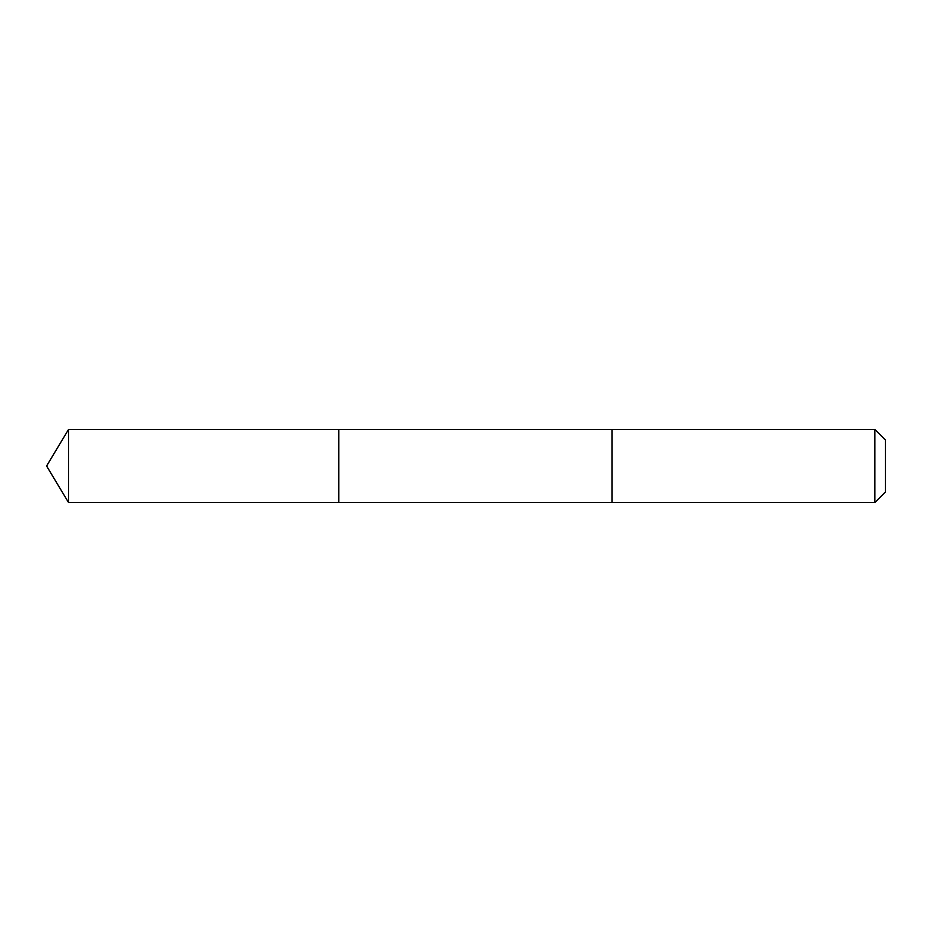 <?xml version="1.0" encoding="UTF-8"?>
<svg xmlns="http://www.w3.org/2000/svg" width="932" height="932" viewBox="0 0 932 932"><rect width="100%" height="100%" fill="white"/><g stroke="black" fill="none" stroke-linecap="round" stroke-linejoin="round"><path stroke-width="1.4" d="M338.77 502.523L338.77 429.477L68.549 429.477L68.549 502.523L338.77 502.523L338.77 429.477L612.079 429.489L612.079 502.511L68.549 502.523L46.6 466L68.549 502.523M612.079 484.931L612.079 502.523L874.857 502.523L874.857 429.477L612.079 429.477L612.079 484.931M874.857 429.477L885.4 440.021L885.4 491.98L874.857 502.523M46.6 466L68.549 429.477"/></g></svg>
